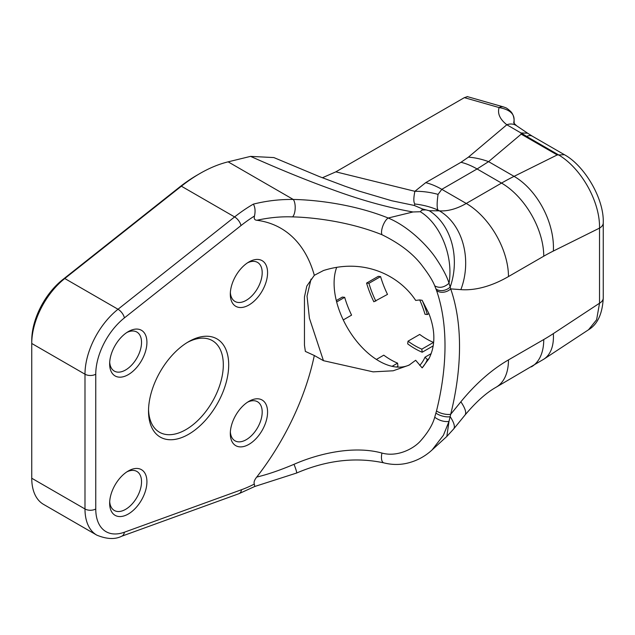 <?xml version="1.0" encoding="UTF-8"?>
<svg xmlns="http://www.w3.org/2000/svg" width="635" height="635" viewBox="0 0 635 635"><rect width="100%" height="100%" fill="white"/><g stroke="black" fill="none" stroke-linecap="round" stroke-linejoin="round"><path stroke-width="0.95" d="M256.731 477.068C267.406 474.543 279.821 470.297 293.997 464.32A9.525 0.968 67.5 0 1 296.569 473.051L254.738 486.489L254.325 484.06C253.619 482.282 254.421 479.957 256.731 477.068A184.436 106.482 120 0 0 314.317 355.505L305.364 351.425L304.459 345.202L304.459 296.99L306.808 286.067L314.317 275.312L323.453 270.534C364.474 257.461 399.661 275.939 415.671 300.411L419.719 299.942L422.156 300.299A73.731 42.569 60 0 1 427.339 314.523L425.006 314.269A70.175 40.513 -120 0 0 419.719 299.942M419.711 365.419A70.175 40.513 -120 0 0 425.006 357.188L427.339 359.632A73.731 42.569 60 0 1 422.148 367.871L415.663 360.275L408.996 365.181L393.176 370.784L373.11 371.856L323.453 360.68L314.317 355.505M422.148 367.871L428.919 358.719C435.491 345.75 435.491 330.716 428.919 313.619L422.156 300.299M314.317 275.312A184.436 106.482 120 0 0 256.897 220.266C254.603 220.115 253.794 218.702 254.484 216.027C255.524 211.185 255.151 207.224 253.365 204.129C266.47 200.835 279.773 199.279 293.275 199.461L228.124 161.846L250.555 156.377L273.875 157.575L319.405 176.601L344.964 186.222L359.021 191.087L391.684 200.731M293.997 464.32C316.476 454.39 352.425 444.968 381.968 453.065C397.407 457.351 413.734 448.715 420.608 440.849C428.061 432.379 432.76 424.513 434.713 417.243L436.515 410.94A233.005 134.525 120 0 0 436.515 290.401L434.737 285.845C432.8 280.86 428.76 274.344 422.624 266.311C413.695 254.175 400.177 243.665 382.064 234.767C348.369 221.155 311.229 217.281 292.56 216.892C281.051 216.448 269.161 217.567 256.897 220.266M267.573 412.075A26.352 15.216 -60 0 1 248.944 444.357A26.352 15.216 -60 0 1 230.307 433.594A26.352 15.216 -60 0 1 248.944 401.32A26.352 15.216 -60 0 1 267.573 412.075M146.923 481.751A26.352 15.216 -60 0 1 128.286 514.025A26.352 15.216 -60 0 1 109.649 503.269A26.352 15.216 -60 0 1 128.286 470.987A26.352 15.216 -60 0 1 146.923 481.751M109.649 363.887A26.352 15.216 -60 0 1 128.286 331.605A26.352 15.216 -60 0 1 146.923 342.368A26.352 15.216 -60 0 1 128.286 374.642A26.352 15.216 -60 0 1 109.649 363.887M230.307 294.235A26.352 15.216 -60 0 1 248.944 261.953A26.352 15.216 -60 0 1 267.573 272.717A26.352 15.216 -60 0 1 248.944 304.99A26.352 15.216 -60 0 1 230.307 294.235M148.519 411.131A56.698 32.734 -60 0 1 188.611 341.693A56.698 32.734 -60 0 1 228.695 364.839A56.698 32.734 -60 0 1 188.611 434.284A56.698 32.734 -60 0 1 148.519 411.131M247.539 262.827A22.542 13.017 -60 0 1 257.516 262.398A22.542 13.017 -60 0 1 262.191 272.717A22.542 13.017 -60 0 1 252.349 295.402A22.542 13.017 -60 0 1 234.974 301.442A22.542 13.017 -60 0 1 230.362 292.584M254.746 486.489L238.744 493.768L121.602 536.265C115.038 539.591 106.775 539.218 96.822 535.146L43.585 504.404A57.15 32.996 -60 0 1 31.75 478.242L31.75 340.36A53.34 30.797 -60 0 1 62.579 279.741L179.165 187.42A139.835 80.732 -60 0 1 197.231 175.07L199.922 173.514A143.645 82.931 -60 0 1 228.124 161.846M126.881 471.861A22.542 13.017 -60 0 1 136.858 471.432A22.542 13.017 -60 0 1 141.534 481.751A22.542 13.017 -60 0 1 131.691 504.436A22.542 13.017 -60 0 1 114.316 510.476A22.542 13.017 -60 0 1 109.704 501.618M247.539 402.185A22.542 13.017 -60 0 1 257.516 401.757A22.542 13.017 -60 0 1 262.191 412.075A22.542 13.017 -60 0 1 252.349 434.769A22.542 13.017 -60 0 1 234.974 440.801A22.542 13.017 -60 0 1 230.362 431.951M126.881 332.478A22.542 13.017 -60 0 1 136.858 332.049A22.542 13.017 -60 0 1 141.534 342.368A22.542 13.017 -60 0 1 131.691 365.054A22.542 13.017 -60 0 1 114.316 371.094A22.542 13.017 -60 0 1 109.704 362.236M31.75 478.242L84.987 508.976A7.62 4.397 0 0 0 95.758 508.976L95.758 374.205A49.53 28.599 -60 0 1 124.389 317.913L240.975 225.592A136.025 78.534 -60 0 1 254.484 216.027M96.822 535.146A57.15 32.996 -60 0 1 84.987 508.976L84.987 374.205L31.75 343.471A57.15 32.996 -60 0 1 64.778 278.519L181.372 186.198A143.645 82.931 -60 0 1 199.922 173.514M322.374 177.768L335.844 171.847L464.36 97.647L467.249 96.71M381.968 453.065A9.525 4.294 104.7 0 0 383.834 462.867C391.366 464.764 398.764 464.963 406.043 463.455C415.996 461.296 424.688 456.779 432.133 449.897L443.405 435.277L448.993 421.45L450.699 414.282L460.867 401.796A137.168 79.192 -60 0 1 508.468 359.902L543.75 339.534A194.326 112.197 120 0 0 553.339 333.613A59.69 31.98 56.7 0 1 543.941 359.108L588.55 329.748L596.614 319.762L599.527 303.212L599.527 228.108A12.7 7.334 -0 0 0 603.25 222.925C604.25 198.445 584.176 165.41 564.396 154.702L558.681 154.964L526.653 136.438A12.7 7.334 -60 0 1 532.313 136.176L527.558 133.167L520.986 132.977L506.833 124.762A12.7 10.962 -54.9 0 1 516.612 125.77C511.437 120.864 514.874 123.579 513.842 122.571L514.056 120.412A9.525 7.049 178.6 0 0 514.08 119.753C513.747 115.999 512.501 113.125 510.342 111.149C505.611 107.029 506.103 108.045 503.611 106.958L467.122 96.552M422.18 352.234L421.831 349.147A70.175 40.513 -120 0 1 408.019 341.178L407.67 343.852A73.731 42.569 -120 0 0 414.925 348.631A73.731 42.569 -120 0 0 422.18 352.234L433.141 345.908M336.653 301.966L344.678 297.331L342.336 297.077L336.304 300.561M366.585 283.075A73.731 42.569 -120 0 0 373.84 301.776L387.501 294.386A70.175 40.513 -120 0 1 380.595 276.59L378.262 276.336L366.585 283.075L368.927 283.329A70.175 40.513 -120 0 0 375.825 301.125M368.927 283.329L380.595 276.59M376.396 359.434L383.77 355.171A70.175 40.513 -120 0 0 397.581 363.149L397.931 366.228L396.55 367.03M336.701 267.343A63.508 36.663 -120 0 0 354.552 338.55A63.508 36.663 -120 0 0 409.996 364.585M427.339 314.523L428.919 313.619M344.678 297.331A70.175 40.513 -120 0 0 351.584 315.127L343.265 319.929M392.081 366.324L397.581 363.149M427.339 359.632L428.919 358.719M425.006 357.188L431.149 353.639M311.031 279.106L307.038 296.14L309.404 318.183L323.453 360.68M408.019 341.178L419.695 334.439A70.175 40.513 -120 0 0 433.507 342.408L433.546 342.773M421.831 349.147L433.507 342.408M599.527 292.918L599.527 228.108C600.131 201.517 581.096 168.14 558.681 154.964L557.205 154.94L514.072 176.355A254.016 146.653 120 0 0 501.539 183.086L466.257 203.454A77.478 44.728 -60 0 1 439.372 210.836L429.244 210.725L422.688 209.034L420.346 211.741C440.563 224.06 453.612 256.421 449.024 283.25C444.087 287.576 439.325 288.441 434.737 285.845M520.986 132.977L521.192 134.152L488.577 161.639A82.558 60.698 -130.1 0 0 468.416 157.147L506.833 124.762C499.88 119.245 497.308 113.506 499.102 107.561C509.564 109.506 514.548 113.792 514.056 120.412L514.12 123.388M432.133 449.897L446.834 436.443L448.993 421.45C444.063 421.989 439.301 420.584 434.713 417.243M435.951 413.107A9.525 3.548 15.2 0 0 450.215 416.695A59.69 13.113 39.2 0 1 453.62 429.022L464.939 415.131C475.956 402.003 486.346 392.708 496.102 387.231L543.941 359.108M436.515 410.94A9.525 3.477 13.9 0 0 450.699 414.282A242.387 139.946 120 0 0 450.699 288.893L449.024 283.25C447.167 276.916 442.841 268.637 436.031 258.405C427.625 245.848 408.781 226.576 388.207 218.019C352.258 203.565 312.904 199.747 293.275 199.461A9.525 3.794 -88.4 0 1 295.188 208.423A9.525 3.794 -88.4 0 1 292.56 216.892M435.951 288.846A9.525 6.858 -20.6 0 0 450.215 286.98A59.69 46.942 -85.8 0 0 429.244 210.725M420.346 211.741L413.004 211.971C387.81 207.581 360.998 200.144 332.565 189.674C308.126 180.935 280.789 169.839 250.555 156.377M422.688 209.034L414.203 205.438L392.001 200.811M468.416 157.147L460.994 162.282L425.704 182.658L414.885 191.31C413.48 198.191 413.488 202.422 414.909 204.018L414.203 205.438M526.653 136.438L521.065 132.905M599.527 228.108L553.339 251.047A59.69 36.782 -116.4 0 0 514.072 176.355L488.577 161.639L477.083 168.966A82.558 47.665 -120 0 0 460.994 162.282M553.339 251.047A194.326 112.197 120 0 0 543.75 256.199A59.69 34.465 -120 0 0 501.539 183.086L477.083 168.966L441.793 189.333L438.063 194.389A82.558 67.477 -140 0 0 414.885 191.31L335.844 171.847M438.063 194.389C436.912 202.398 436.848 207.589 437.872 209.971A82.558 79.494 -122.7 0 0 414.909 204.018M543.75 256.199L508.468 276.566A137.168 79.192 -60 0 1 460.867 289.631A59.69 46.942 -85.8 0 0 439.372 210.836L437.872 209.971L436.555 210.63M187.238 342.511A52.888 30.536 -60 0 1 212.36 340.63A52.888 30.536 -60 0 1 223.314 364.839A52.888 30.536 -60 0 1 200.223 418.068A52.888 30.536 -60 0 1 159.472 432.237A52.888 30.536 -60 0 1 148.542 409.535M460.867 289.631L450.699 288.893A9.525 6.961 -19.1 0 1 436.515 290.401M553.339 333.613L599.527 303.212A12.7 7.334 0 0 0 603.25 298.029L603.25 298.029C602.432 313.817 597.535 324.39 588.55 329.748M254.325 484.06A136.025 78.534 -60 0 1 241.538 489.712L124.389 532.217A49.53 28.599 -60 0 1 95.758 508.976M62.579 279.741L64.778 278.519L118.015 309.253A7.62 3.524 51.6 0 1 124.389 317.913M179.165 187.42L181.372 186.198L234.609 216.932A143.645 82.931 -60 0 1 253.365 204.129M464.36 97.647L499.102 107.561A9.525 7.056 106.2 0 1 503.634 106.966M460.867 401.796A59.69 13.113 39.2 0 1 464.939 415.131M508.468 359.902A59.69 34.465 60 0 1 496.102 387.231M543.75 339.534A59.69 34.465 60 0 1 531.392 366.855M603.25 222.925L603.25 298.029M508.468 276.566A59.69 34.465 -120 0 0 466.257 203.454L441.793 189.333A82.558 47.665 -120 0 0 425.704 182.658M425.656 209.923A77.478 44.728 120 0 0 422.084 210.106M413.004 211.971L388.207 218.019A9.525 3.477 -68 0 0 382.818 226.052A9.525 3.477 -68 0 0 382.064 234.767M95.758 374.205A7.62 4.397 0 0 1 84.987 374.205A57.15 32.996 -60 0 1 118.015 309.253L234.609 216.932A7.62 3.524 51.6 0 1 240.975 225.592M121.602 536.265A7.62 5.128 -109.9 0 0 124.389 532.217M238.744 493.768A7.62 5.128 -109.9 0 0 241.538 489.712M516.612 125.77L527.558 133.167M557.205 154.94L521.192 134.152M304.459 296.99L306.808 286.067M296.569 473.051C326.485 460.24 355.576 456.843 383.834 462.867M446.834 436.443L453.62 429.022M514.08 119.753L514.175 123.476M564.332 154.662L532.313 136.176"/></g></svg>
